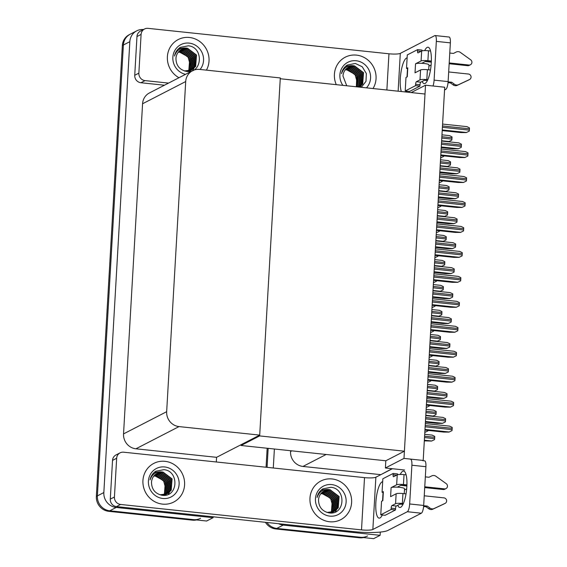 <?xml version="1.0" encoding="UTF-8"?>
<svg xmlns="http://www.w3.org/2000/svg" width="567" height="567" viewBox="0 0 567 567"><rect width="100%" height="100%" fill="white"/><g stroke="black" fill="none" stroke-linecap="round" stroke-linejoin="round"><path stroke-width="0.85" d="M392.066 468.689L380.84 474.664M290.609 450.73L290.559 451.538A13.736 13.02 62.7 0 0 302.934 466.443L380.528 474.629M380.301 532.08L380.117 535.326L373.66 538.65L276.774 528.423A13.736 13.02 -117.3 0 1 266.937 522.469A13.736 13.02 -117.3 0 0 276.774 528.423L360.513 537.261A13.736 13.02 -117.3 0 0 367.579 535.957M380.117 535.326L283.231 525.099A13.736 13.02 -117.3 0 1 278.567 523.695M267.071 467.343L268.163 448.355L267.071 467.343M273.294 467.995L274.385 449.014M425.512 85.199L403.995 458.412L423.195 460.439L444.712 87.233L425.512 85.199L411.195 92.577M241.103 444.684L241.06 445.492L385.815 460.78L385.397 467.988L404.597 470.015M403.995 458.412L385.397 467.988M241.06 445.492L259.651 435.917L280.247 78.749L425.002 94.03L404.406 451.204L385.815 460.78M259.651 435.917L404.406 451.204M200.555 518.316A13.736 13.02 -117.3 0 1 193.482 519.627L109.75 510.789A13.736 13.02 -117.3 0 1 97.382 495.884L123.379 45.006A13.736 13.02 -117.3 0 1 130.24 34.19A13.736 13.02 -117.3 0 0 123.379 45.006L97.382 495.884A13.736 13.02 -117.3 0 0 109.75 510.789L206.636 521.016L213.093 517.692L116.207 507.458A13.736 13.02 -117.3 0 1 103.839 492.56L129.836 41.682A13.736 13.02 -117.3 0 1 136.697 30.859A13.736 13.02 -117.3 0 1 143.508 29.527M259.7 435.109L280.296 77.941L199.634 69.422A13.736 13.02 62.7 0 0 192.56 70.726A13.736 13.02 62.7 0 0 185.7 81.549L166.663 411.685A13.736 13.02 62.7 0 0 179.037 426.59L259.7 435.109L216.573 457.321L216.303 461.977M213.142 516.792L213.093 517.692M192.56 70.726L149.433 92.945A13.736 13.02 62.7 0 0 142.572 103.761L123.535 433.904A13.736 13.02 62.7 0 0 135.91 448.802L216.573 457.321M363.504 537.58A13.736 13.02 -117.3 0 1 359.478 537.792L275.746 528.954A13.736 13.02 -117.3 0 1 265.455 522.313M266.072 467.236L267.163 448.249M196.48 519.946A13.736 13.02 -117.3 0 1 192.454 520.159L108.722 511.321A13.736 13.02 -117.3 0 1 96.347 496.416L122.344 45.537A13.736 13.02 -117.3 0 1 129.205 34.722L136.697 30.859M427.915 430.927L424.938 432.366L427.915 430.927A2.289 0.617 96 0 0 427.993 430.417M434.528 439.631L431.551 441.062L434.528 439.631A2.289 0.617 96 0 0 434.648 438.645L434.726 437.292A2.289 0.617 96 0 0 434.719 436.37L432.182 435.123L424.697 434.336M424.322 440.864L431.551 441.062M445.371 421.933L442.395 423.372L445.371 421.933A2.289 0.617 96 0 0 445.492 420.955L445.57 419.601A2.289 0.617 96 0 0 445.563 418.68L443.025 417.432L425.782 415.611M425.399 422.139L437.107 423.372L442.395 423.372M451.991 430.637L449.007 432.075L451.991 430.637A2.289 0.617 96 0 0 452.105 429.651L452.183 428.305A2.289 0.617 96 0 0 452.175 427.383L449.645 426.136L425.321 423.563M424.945 430.091L443.72 432.075L449.007 432.075M453.43 405.674L450.446 407.113L453.43 405.674A2.289 0.617 96 0 0 453.543 404.696L453.621 403.343A2.289 0.617 96 0 0 453.614 402.421L451.084 401.174L426.76 398.608M426.384 405.136L445.159 407.12L450.446 407.113M454.869 380.719L451.885 382.158L454.869 380.719A2.289 0.617 96 0 0 454.982 379.734L455.06 378.387A2.289 0.617 96 0 0 455.053 377.466L452.523 376.219L428.198 373.646M427.823 380.173L446.598 382.158L451.885 382.158M456.307 355.764L453.324 357.196L456.307 355.764A2.289 0.617 96 0 0 456.421 354.779L456.499 353.425A2.289 0.617 96 0 0 456.492 352.504L453.961 351.257L429.637 348.691M429.262 355.218L448.036 357.203L453.324 357.196M457.746 330.802L454.762 332.241L457.746 330.802A2.289 0.617 96 0 0 457.86 329.817L457.938 328.47A2.289 0.617 96 0 0 457.93 327.549L455.4 326.301L431.076 323.729M430.7 330.256L449.475 332.241L454.762 332.241M435.966 414.668L432.99 416.107L435.966 414.668A2.289 0.617 96 0 0 436.087 413.683L436.165 412.337A2.289 0.617 96 0 0 436.158 411.415L433.62 410.168L426.136 409.374M432.99 416.107L430.495 416.107M437.412 389.713L434.428 391.145L437.412 389.713A2.289 0.617 96 0 0 437.526 388.728L437.604 387.374A2.289 0.617 96 0 0 437.596 386.453L435.066 385.206L427.575 384.419M434.428 391.145L431.934 391.152M438.851 364.751L435.867 366.19L438.851 364.751A2.289 0.617 96 0 0 438.964 363.773L439.042 362.419A2.289 0.617 96 0 0 439.035 361.498L436.505 360.251L429.013 359.457M435.867 366.19L433.372 366.19M440.29 339.796L437.306 341.228L440.29 339.796A2.289 0.617 96 0 0 440.403 338.811L440.481 337.457A2.289 0.617 96 0 0 440.474 336.536L437.944 335.288L430.452 334.502M437.306 341.228L434.811 341.235M429.354 405.965L426.377 407.404L429.354 405.965A2.289 0.617 96 0 0 429.432 405.455M430.792 381.01L427.816 382.449L430.792 381.01A2.289 0.617 96 0 0 430.87 380.5M432.231 356.055L429.254 357.486L432.231 356.055A2.289 0.617 96 0 0 432.309 355.537M446.81 396.978L443.833 398.41L446.81 396.978A2.289 0.617 96 0 0 446.931 395.993L447.009 394.639A2.289 0.617 96 0 0 447.002 393.718L444.464 392.47L427.22 390.649M426.838 397.183L438.546 398.417L443.833 398.41M448.249 372.016L445.272 373.455L448.249 372.016A2.289 0.617 96 0 0 448.369 371.038L448.447 369.684A2.289 0.617 96 0 0 448.44 368.763L445.903 367.515L428.659 365.694M428.276 372.221L439.985 373.455L445.272 373.455M449.688 347.061L446.711 348.499L449.688 347.061A2.289 0.617 96 0 0 449.808 346.076L449.886 344.722A2.289 0.617 96 0 0 449.879 343.8L447.342 342.553L430.098 340.732M429.722 347.266L441.424 348.499L446.711 348.499M424.69 50.612A18.307 4.933 96 0 1 428.042 47.224A18.307 4.933 96 0 1 431.289 62.774A18.307 4.933 96 0 1 424.201 83.647A18.307 4.933 96 0 1 422.195 81.45M206.431 70.138A21.744 20.618 62.7 0 0 189.435 37.479A21.744 20.618 62.7 0 0 178.244 39.548A21.744 20.618 62.7 0 0 167.35 58.366A21.744 20.618 62.7 0 0 178.966 77.736A21.744 20.618 -117.3 0 1 167.35 58.366A21.744 20.618 -117.3 0 1 178.244 39.548A21.744 20.618 -117.3 0 1 189.435 37.479A21.744 20.618 -117.3 0 1 206.431 70.138M373.008 88.544A21.744 20.618 62.7 0 0 356.466 55.112A21.744 20.618 62.7 0 0 345.275 57.182A21.744 20.618 62.7 0 0 336.288 84.667A21.744 20.618 -117.3 0 1 345.275 57.182A21.744 20.618 -117.3 0 1 356.466 55.112A21.744 20.618 -117.3 0 1 373.008 88.544M428.9 66.155L431.118 65.014M425.243 61.512L431.317 62.157M138.865 73.157A6.868 6.513 62.7 0 0 145.053 80.613L140.921 82.739A6.868 6.513 -117.3 0 1 134.733 75.283L138.865 73.157L141.098 34.417L136.966 36.543A6.868 6.513 -117.3 0 1 140.396 31.135L144.528 29.002A6.868 6.513 62.7 0 0 141.098 34.417M134.733 75.283L136.966 36.543M140.921 82.739L164.43 85.22M435.116 35.551L449.142 37.032A6.868 1.85 96 0 1 450.361 42.865L436.328 41.384A6.868 1.85 -84 0 0 435.116 35.551A6.868 1.85 -84 0 0 434.783 35.622L400.309 53.376L398.126 91.195M432.99 85.993A6.868 1.85 -84 0 0 434.095 80.124L448.121 81.605L450.361 42.865M448.121 81.605A6.868 1.85 96 0 1 445.797 89.359L444.599 89.239M444.549 90.004L445.797 89.359M434.095 80.124L436.328 41.384M406.78 91.138A18.307 4.933 96 0 1 406.277 92.052M401.33 91.535A18.307 4.933 96 0 1 401.145 71.293A18.307 4.933 96 0 1 407.113 57.869M386.871 90.004L388.955 53.787L148.065 28.35A6.868 6.513 62.7 0 0 144.528 29.002M168.562 83.094L145.053 80.613M388.955 53.787A9.157 1.538 -176.7 0 0 400.309 53.376M422.621 63.362L422.656 62.852M400.252 474.451A18.307 4.933 96 0 1 403.605 471.071A18.307 4.933 96 0 1 406.851 486.621A18.307 4.933 96 0 1 399.763 507.486A18.307 4.933 96 0 1 397.751 505.296M162.531 504.12A21.744 20.618 62.7 0 0 173.722 502.05A21.744 20.618 62.7 0 0 184.126 478.952A21.744 20.618 62.7 0 0 164.997 461.325A21.744 20.618 62.7 0 0 153.806 463.395A21.744 20.618 62.7 0 0 143.401 486.486A21.744 20.618 62.7 0 0 162.531 504.12A21.744 20.618 -117.3 0 1 143.401 486.486A21.744 20.618 -117.3 0 1 153.806 463.395A21.744 20.618 -117.3 0 1 164.997 461.325A21.744 20.618 -117.3 0 1 184.126 478.952A21.744 20.618 -117.3 0 1 173.722 502.05A21.744 20.618 -117.3 0 1 162.531 504.12M329.555 521.753A21.744 20.618 62.7 0 0 340.746 519.684A21.744 20.618 62.7 0 0 351.15 496.593A21.744 20.618 62.7 0 0 332.021 478.959A21.744 20.618 62.7 0 0 320.837 481.029A21.744 20.618 62.7 0 0 310.433 504.12A21.744 20.618 62.7 0 0 329.555 521.753A21.744 20.618 -117.3 0 1 310.433 504.12A21.744 20.618 -117.3 0 1 320.837 481.029A21.744 20.618 -117.3 0 1 332.021 478.959A21.744 20.618 -117.3 0 1 351.15 496.593A21.744 20.618 -117.3 0 1 340.746 519.684A21.744 20.618 -117.3 0 1 329.555 521.753M404.462 490.001L406.681 488.853M400.805 485.359L406.879 486.004M114.428 497.004A6.868 6.513 62.7 0 0 120.608 504.453L116.476 506.586A6.868 6.513 -117.3 0 1 110.296 499.13L114.428 497.004L116.66 458.256L112.528 460.39A6.868 6.513 -117.3 0 1 115.959 454.975L120.091 452.849A6.868 6.513 62.7 0 0 116.66 458.256M110.296 499.13L112.528 460.39M116.476 506.586L353.865 531.648A27.464 4.607 -176.7 0 0 387.913 530.436L421.359 513.206L407.333 511.725L372.852 529.486A9.157 1.538 3.3 0 1 361.505 529.89L120.608 504.453M422.741 460.666L424.704 460.879A6.868 1.85 96 0 1 425.916 466.705L411.89 465.224A6.868 1.85 -84 0 0 410.678 459.398M407.333 511.725A6.868 1.85 -84 0 0 409.657 503.971L423.684 505.452L425.916 466.705M423.684 505.452A6.868 1.85 96 0 1 421.359 513.206M409.657 503.971L411.89 465.224M382.335 514.985A18.307 4.933 96 0 1 379.103 518.132A18.307 4.933 96 0 1 376.07 499.903A18.307 4.933 96 0 1 382.675 481.709M392.371 468.725L375.871 477.223L372.852 529.486M361.505 529.89L364.517 477.627L123.627 452.197A6.868 6.513 62.7 0 0 120.091 452.849M364.517 477.627A9.157 1.538 -176.7 0 0 375.871 477.223M398.183 487.209L398.211 486.699M420.572 69.947A5.493 0.921 3.3 0 1 427.383 69.698L426.816 79.614A5.493 0.921 -176.7 0 0 420.005 79.855L420.572 69.947L415.023 72.803L415.54 63.795L421.097 60.931L421.664 51.023L418.049 52.887A2.289 0.617 96 0 1 417.943 52.908A2.289 0.617 96 0 1 417.532 50.966L417.61 49.612L421.997 50.073L421.947 50.91M427.383 69.698L430.473 70.025M448.681 71.952L468.427 74.036A2.92 2.771 -117.3 0 1 469.511 79.55L458.15 84.859A4.579 4.338 -117.3 0 1 454.259 84.122L452.969 84.788L450.489 82.917L448.043 82.654M428.687 69.84L428.971 64.886A6.868 1.148 -176.7 0 0 421.749 63.313A6.868 1.148 -176.7 0 0 415.54 63.795M421.749 63.313L425.477 61.399L431.331 61.853M449.199 62.937L468.944 65.021L467.655 65.687L449.156 63.738M421.664 51.023A5.493 0.921 3.3 0 1 428.475 50.782L427.908 60.69L431.367 61.059M427.908 60.69A5.493 0.921 -176.7 0 0 421.097 60.931M407.489 68.55L406.504 68.451L407.793 67.785L407.276 76.793L405.986 77.459L405.207 90.975L409.587 91.436L419.92 86.113L419.998 84.766A2.289 0.617 96 0 1 420.771 82.18L424.385 80.316L427.447 80.479M407.793 67.785A6.868 1.148 -176.7 0 0 407.517 68.083L407.007 76.935M428.475 50.782L430.559 51.002M449.773 53.029L453.444 53.418L456.109 52.086A4.579 4.338 -117.3 0 1 460.035 52.171L470.653 59.804A2.92 2.771 -117.3 0 1 468.944 65.021M417.61 49.612L407.283 54.935L406.504 68.451M405.207 90.975L415.533 85.652L419.92 86.113M415.533 85.652L415.611 84.299A2.289 0.617 96 0 1 416.391 81.719L420.005 79.855M426.816 79.614L427.802 79.713M448.107 81.861L451.779 82.25L450.489 82.917M451.779 82.25L454.259 84.122M467.655 65.687A2.92 2.771 62.7 0 0 469.157 65.411L470.447 64.744M452.969 84.788A4.579 4.338 -117.3 0 0 456.853 85.525L468.222 80.216A2.92 2.771 62.7 0 0 468.385 80.131M456.853 85.525L458.15 84.859M458.76 84.674L460.05 84.008M396.135 493.786A5.493 0.921 3.3 0 1 402.946 493.545L402.372 503.461A5.493 0.921 -176.7 0 0 395.568 503.702L396.135 493.786L390.585 496.649L391.102 487.641L396.659 484.778L397.226 474.87L393.611 476.727A2.289 0.617 96 0 1 393.498 476.755A2.289 0.617 96 0 1 393.094 474.806L393.172 473.459L397.559 473.92L397.51 474.756M402.946 493.545L406.029 493.871M424.244 495.792L443.982 497.876A2.92 2.771 -117.3 0 1 445.074 503.397L433.705 508.705A4.579 4.338 -117.3 0 1 429.821 507.968L428.532 508.627L426.051 506.756L423.606 506.501M404.25 493.68L404.533 488.726A6.868 1.148 -176.7 0 0 397.311 487.159A6.868 1.148 -176.7 0 0 391.102 487.641M397.311 487.159L401.039 485.239L406.893 485.699M424.761 486.784L444.507 488.867L443.217 489.534L424.718 487.577M397.226 474.87A5.493 0.921 3.3 0 1 404.037 474.622L403.463 484.537L406.922 484.898M403.463 484.537A5.493 0.921 -176.7 0 0 396.659 484.778M383.051 492.397L382.066 492.291L383.356 491.632L382.838 500.64L381.548 501.306L380.769 514.822L385.149 515.283L395.483 509.96L395.56 508.613A2.289 0.617 96 0 1 396.333 506.026L399.948 504.162L403.009 504.325M383.356 491.632A6.868 1.148 -176.7 0 0 383.079 491.929L382.569 500.774M404.037 474.622L406.121 474.841M425.335 476.875L429.006 477.258L431.671 475.933A4.579 4.338 -117.3 0 1 435.591 476.018L446.215 483.651A2.92 2.771 -117.3 0 1 444.507 488.867M393.172 473.459L382.845 478.775L382.066 492.291M380.769 514.822L391.095 509.499L395.483 509.96M391.095 509.499L391.173 508.145A2.289 0.617 96 0 1 391.946 505.566L395.568 503.702M402.372 503.461L403.364 503.56M423.669 505.707L427.341 506.09L426.051 506.756M427.341 506.09L429.821 507.968M443.217 489.534A2.92 2.771 62.7 0 0 444.719 489.257L446.009 488.591M428.532 508.627A4.579 4.338 -117.3 0 0 432.415 509.372L443.784 504.063A2.92 2.771 62.7 0 0 443.947 503.978M432.415 509.372L433.705 508.705M434.322 508.521L435.612 507.855M357.557 83.618L355.006 74.39L346.841 69.904L345.275 69.84A11.446 10.851 -117.3 0 1 346.841 69.904M342.858 85.362A16.018 15.196 -117.3 0 1 341.717 68.352A16.018 15.196 -117.3 0 1 356.14 60.747A16.018 15.196 -117.3 0 1 369.507 71.286A16.018 15.196 -117.3 0 1 366.438 87.85M359.521 87.12L362.674 84.029L363.539 72.661L354.588 65.914C348.138 64.744 343.779 67.338 341.511 73.675C342.262 69.947 344.169 67.062 347.238 65.035L355.325 63.454L362.242 66.771L366.332 73.504L365.998 81.315L361.307 87.304M359.464 87.112L362.348 84.2L363.213 72.824L354.262 66.077L348.592 67.055M359.088 87.07L361.059 84.866L361.923 73.49L352.972 66.743L347.954 67.423M359.202 87.084L361.385 84.696L362.249 73.32L353.298 66.58L348.11 67.331M358.564 87.02L359.769 85.525L360.633 74.157L351.682 67.409L347.344 67.842M358.713 87.034L360.095 85.362L360.959 73.986L352.008 67.246L347.493 67.728M357.919 86.949L358.479 86.191L359.343 74.823L350.392 68.075L346.756 68.302M358.089 86.971L358.798 86.028L359.662 74.653L350.711 67.912L346.898 68.182M357.175 86.871L358.053 75.482L349.102 68.742L346.189 68.813M357.373 86.893L358.372 75.319L349.421 68.572L346.331 68.685M356.352 86.786L356.756 76.148L347.805 69.408L345.657 69.38M356.565 86.808L357.082 75.985L348.131 69.238L345.792 69.231M354.588 65.914A11.446 10.851 62.7 0 0 348.698 67.005A11.446 10.851 62.7 0 0 342.978 76.021L346.728 85.766M360.343 87.205L360.959 86.021M361.073 85.766L361.583 84.384M361.817 83.555L361.852 76.892M358.557 70.492L353.369 66.8M352.624 66.523L351.327 66.162M349.038 65.857L345.735 66.162M166.096 489.831L163.544 480.603L155.372 476.117L153.813 476.053A11.446 10.851 -117.3 0 1 155.372 476.117M164.671 466.953A16.018 15.196 -117.3 0 1 179.108 484.338A16.018 15.196 -117.3 0 1 162.857 498.492A16.018 15.196 -117.3 0 1 148.419 481.099A16.018 15.196 -117.3 0 1 164.671 466.953M163.863 469.667C179.562 470.858 178.158 497.932 161.985 495.26C155.117 493.666 151.63 489.321 151.517 482.233A11.446 10.851 62.7 0 1 157.236 473.211A11.446 10.851 62.7 0 1 163.126 472.127C156.676 470.957 152.317 473.544 150.049 479.888C150.801 476.152 152.707 473.275 155.769 471.241L163.863 469.667M161.56 495.197L167.18 493.836L171.213 490.242L172.077 478.867L163.126 472.127M167.024 493.914L170.887 490.405L171.751 479.037L162.8 472.29L157.13 473.268M159.965 494.8L167.18 493.836M165.727 494.58L166.202 494.311M166.358 494.218L169.597 491.072L170.461 479.703L161.51 472.956L156.492 473.636M163.608 495.367L166.372 494.24M166.528 494.148L169.916 490.909L170.78 479.533L161.829 472.786L156.648 473.537M165.67 494.474L168.307 491.738L169.172 480.362L160.22 473.622L155.875 474.047M164.6 495.161L165.075 494.906M165.238 494.807L165.699 494.516M165.847 494.41L168.626 491.575L169.49 480.199L160.539 473.452L156.031 473.941M164.962 494.679L167.01 492.404L167.875 481.029L158.923 474.288L155.287 474.515M165.146 494.637L167.336 492.241L168.201 480.866L159.249 474.118L155.436 474.395M164.232 494.849L165.72 493.07L166.585 481.695L157.633 474.948L154.727 475.026M164.416 494.807L166.046 492.9L166.911 481.532L157.959 474.785L154.869 474.891M163.473 494.963L164.43 493.737L165.295 482.361L156.343 475.614L154.196 475.593M163.665 494.934L164.756 493.566L165.621 482.191L156.669 475.451L154.323 475.444M168.271 494.367L169.498 492.227M169.604 491.979L170.121 490.597M170.348 489.768L170.383 483.105M167.088 476.705L161.907 473.013M161.163 472.736L159.866 472.368M157.576 472.063L154.274 472.375M333.12 507.465L330.568 498.237L322.403 493.751L320.837 493.687M331.702 484.587A16.018 15.196 -117.3 0 1 346.132 501.979A16.018 15.196 -117.3 0 1 329.881 516.126A16.018 15.196 -117.3 0 1 315.443 498.733A16.018 15.196 -117.3 0 1 331.702 484.587M330.887 487.301C346.586 488.492 345.183 515.566 329.016 512.894C322.148 511.299 318.654 506.955 318.541 499.867A11.446 10.851 62.7 0 1 324.26 490.845A11.446 10.851 62.7 0 1 330.15 489.76C323.7 488.591 319.341 491.178 317.073 497.521C317.825 493.793 319.731 490.909 322.8 488.874L330.887 487.301M328.584 512.83L334.211 511.469L338.237 507.876L339.101 496.501L330.15 489.76M334.048 511.547L337.911 508.046L338.775 496.671L329.824 489.923L324.154 490.902M326.989 512.433L334.211 511.469M332.758 512.214L333.226 511.944M330.632 513L333.396 511.873L336.621 508.705L337.485 497.337L328.534 490.59L323.516 491.27M333.552 511.781L336.947 508.542L337.812 497.167L328.86 490.427L323.672 491.171M332.701 512.107L335.331 509.372L336.196 497.996L327.244 491.256L322.906 491.681M331.624 512.802L332.106 512.54M332.262 512.448L332.723 512.15M332.872 512.044L335.65 509.209L336.514 497.833L327.563 491.086L323.055 491.575M331.993 512.32L334.041 510.038L334.906 498.662L325.954 491.922L322.318 492.149M332.17 512.27L334.36 509.875L335.225 498.499L326.273 491.752L322.46 492.028M331.256 512.483L332.744 510.704L333.609 499.329L324.657 492.588L321.751 492.659M331.44 512.44L333.07 510.534L333.935 499.166L324.983 492.418L321.893 492.525M330.497 512.596L331.454 511.37L332.319 499.995L323.367 493.247L321.22 493.226M330.689 512.568L331.78 511.2L332.645 499.832L323.693 493.084L321.347 493.077M320.823 493.701A11.446 10.851 -117.3 0 1 322.403 493.751M335.295 512.008L336.522 509.861M336.635 509.613L337.145 508.23M337.379 507.401L337.415 500.739M334.112 494.339L328.931 490.646M328.187 490.37L326.89 490.001M324.6 489.704L321.298 490.008M190.533 65.985L187.982 56.757L179.817 52.27L178.251 52.207M185.529 74.355A16.018 15.196 -117.3 0 1 172.935 56.346A16.018 15.196 -117.3 0 1 189.116 43.106A16.018 15.196 -117.3 0 1 202.291 53.17A16.018 15.196 -117.3 0 1 200.073 69.472M188.301 45.821C204 47.011 202.596 74.086 186.43 71.414C179.562 69.819 176.068 65.481 175.954 58.387A11.446 10.851 62.7 0 1 181.674 49.372A11.446 10.851 62.7 0 1 187.564 48.28C181.114 47.111 176.755 49.698 174.487 56.041C175.238 52.313 177.145 49.428 180.207 47.401L188.301 45.821M185.997 71.35L191.625 69.989L195.65 66.396L196.515 55.02L187.564 48.28M191.462 70.074L195.324 66.566L196.189 55.19L187.238 48.443L181.568 49.421M184.403 70.953L191.625 69.989M190.165 70.733L190.64 70.464M188.046 71.52L190.81 70.393L194.034 67.232L194.899 55.857L185.948 49.109L180.93 49.79M190.966 70.301L194.361 67.062L195.225 55.686L186.274 48.946L181.086 49.698M190.115 70.627L192.745 67.891L193.609 56.523L184.658 49.776L180.32 50.208M189.038 71.322L189.52 71.059M189.676 70.967L190.136 70.669M190.285 70.563L193.063 67.728L193.928 56.353L184.977 49.612L180.469 50.094M189.406 70.84L191.455 68.557L192.319 57.182L183.368 50.442L179.732 50.669M189.584 70.79L191.774 68.394L192.638 57.019L183.687 50.272L179.874 50.548M188.669 71.003L190.158 69.224L191.022 57.848L182.071 51.108L179.165 51.179M188.854 70.967L190.484 69.061L191.348 57.685L182.397 50.938L179.307 51.044M187.911 71.116L188.868 69.89L189.732 58.514L180.781 51.774L178.633 51.746M188.102 71.095L189.194 69.72L190.058 58.351L181.107 51.604L178.761 51.597M178.236 52.221A11.446 10.851 -117.3 0 1 179.817 52.27M192.709 70.528L193.935 68.387M194.049 68.132L194.559 66.75M194.786 65.921L194.828 59.259M191.526 52.859L186.345 49.166M185.6 48.89L184.303 48.521M182.014 48.223L178.711 48.528M441.728 314.834L438.745 316.273L441.728 314.834A2.289 0.617 96 0 0 441.842 313.856L441.92 312.502A2.289 0.617 96 0 0 441.913 311.581L439.382 310.333L431.891 309.539M438.745 316.273L436.25 316.273M443.167 289.879L440.183 291.31L443.167 289.879A2.289 0.617 96 0 0 443.281 288.894L443.359 287.54A2.289 0.617 96 0 0 443.351 286.618L440.821 285.371L433.33 284.584M440.183 291.31L437.689 291.318M444.606 264.917L441.622 266.355L444.606 264.917A2.289 0.617 96 0 0 444.719 263.938L444.797 262.585A2.289 0.617 96 0 0 444.79 261.663L442.26 260.416L434.776 259.622M441.622 266.355L439.127 266.355M459.185 305.847L456.201 307.279L459.185 305.847A2.289 0.617 96 0 0 459.298 304.862L459.376 303.508A2.289 0.617 96 0 0 459.369 302.587L456.839 301.339L432.515 298.774M432.139 305.301L450.914 307.286L456.201 307.279M460.624 280.885L457.64 282.323L460.624 280.885A2.289 0.617 96 0 0 460.737 279.9L460.815 278.553A2.289 0.617 96 0 0 460.808 277.632L458.278 276.384L433.953 273.811M433.578 280.339L452.353 282.323L457.64 282.323M462.062 255.93L459.079 257.361L462.062 255.93A2.289 0.617 96 0 0 462.176 254.944L462.254 253.591A2.289 0.617 96 0 0 462.247 252.669L459.717 251.422L435.392 248.856M435.017 255.384L453.791 257.368L459.079 257.361M451.126 322.099L448.15 323.537L451.126 322.099A2.289 0.617 96 0 0 451.247 321.12L451.325 319.767A2.289 0.617 96 0 0 451.318 318.845L448.781 317.598L431.537 315.776M431.161 322.304L442.862 323.537L448.15 323.537M452.565 297.143L449.588 298.582L452.565 297.143A2.289 0.617 96 0 0 452.686 296.158L452.764 294.805A2.289 0.617 96 0 0 452.757 293.883L450.226 292.636L432.975 290.814M432.6 297.349L444.301 298.582L449.588 298.582M454.011 272.181L451.027 273.62L454.011 272.181A2.289 0.617 96 0 0 454.124 271.203L454.202 269.849A2.289 0.617 96 0 0 454.195 268.928L451.665 267.681L434.414 265.859M434.038 272.387L445.74 273.62L451.027 273.62M433.67 331.093L430.693 332.531L433.67 331.093A2.289 0.617 96 0 0 433.748 330.582M435.109 306.137L432.132 307.569L435.109 306.137A2.289 0.617 96 0 0 435.187 305.62M436.547 281.175L433.571 282.614L436.547 281.175A2.289 0.617 96 0 0 436.625 280.665M446.045 239.961L443.061 241.4L446.045 239.961A2.289 0.617 96 0 0 446.158 238.976L446.236 237.623A2.289 0.617 96 0 0 446.229 236.701L443.699 235.454L436.214 234.667M443.061 241.4L440.566 241.4M447.483 214.999L444.5 216.438L447.483 214.999A2.289 0.617 96 0 0 447.597 214.021L447.675 212.668A2.289 0.617 96 0 0 447.668 211.746L445.138 210.499L437.653 209.705M444.5 216.438L442.005 216.438M448.922 190.044L445.938 191.483L448.922 190.044A2.289 0.617 96 0 0 449.036 189.059L449.114 187.705A2.289 0.617 96 0 0 449.107 186.784L446.576 185.537L439.092 184.75M445.938 191.483L443.444 191.483M450.361 165.082L447.377 166.521L450.361 165.082A2.289 0.617 96 0 0 450.474 164.104L450.552 162.75A2.289 0.617 96 0 0 450.545 161.829L448.015 160.581L440.531 159.788M447.377 166.521L444.889 166.521M451.8 140.127L448.816 141.566L451.8 140.127A2.289 0.617 96 0 0 451.913 139.142L451.991 137.788A2.289 0.617 96 0 0 451.984 136.867L449.454 135.619L441.969 134.833M448.816 141.566L446.328 141.566M463.501 230.967L460.517 232.406L463.501 230.967A2.289 0.617 96 0 0 463.615 229.982L463.693 228.636A2.289 0.617 96 0 0 463.686 227.714L461.155 226.467L436.831 223.894M436.455 230.429L455.23 232.406L460.517 232.406M464.94 206.012L461.956 207.444L464.94 206.012A2.289 0.617 96 0 0 465.053 205.027L465.131 203.673A2.289 0.617 96 0 0 465.124 202.752L462.594 201.505L438.27 198.939M437.894 205.467L456.669 207.451L461.956 207.444M466.379 181.05L463.395 182.489L466.379 181.05A2.289 0.617 96 0 0 466.492 180.065L466.57 178.718A2.289 0.617 96 0 0 466.563 177.797L464.033 176.55L439.708 173.977M439.333 180.512L458.108 182.489L463.395 182.489M467.818 156.095L464.834 157.527L467.818 156.095A2.289 0.617 96 0 0 467.931 155.11L468.009 153.756A2.289 0.617 96 0 0 468.009 152.835L465.472 151.587L441.147 149.022M440.772 155.549L459.546 157.534L464.834 157.527M469.256 131.133L466.28 132.572L469.256 131.133A2.289 0.617 96 0 0 469.37 130.148L469.448 128.801A2.289 0.617 96 0 0 469.448 127.88L466.91 126.632L442.586 124.06M442.21 130.594L460.985 132.572L466.28 132.572M455.45 247.226L452.466 248.665L455.45 247.226A2.289 0.617 96 0 0 455.563 246.241L455.641 244.887A2.289 0.617 96 0 0 455.634 243.966L453.104 242.719L435.853 240.897M435.477 247.432L447.179 248.665L452.466 248.665M456.889 222.264L453.905 223.703L456.889 222.264A2.289 0.617 96 0 0 457.002 221.286L457.08 219.932A2.289 0.617 96 0 0 457.073 219.011L454.543 217.763L437.292 215.942M436.916 222.47L448.617 223.703L453.905 223.703M458.327 197.309L455.344 198.748L458.327 197.309A2.289 0.617 96 0 0 458.441 196.324L458.519 194.97A2.289 0.617 96 0 0 458.512 194.049L455.981 192.801L438.73 190.98M438.355 197.514L450.056 198.748L455.344 198.748M459.766 172.347L456.782 173.785L459.766 172.347A2.289 0.617 96 0 0 459.88 171.369L459.957 170.015A2.289 0.617 96 0 0 459.95 169.094L457.42 167.846L440.169 166.025M439.794 172.552L451.495 173.785L456.782 173.785M461.205 147.392L458.221 148.83L461.205 147.392A2.289 0.617 96 0 0 461.318 146.406L461.396 145.053A2.289 0.617 96 0 0 461.389 144.138L458.859 142.884L441.608 141.063M441.232 147.597L452.934 148.83L458.221 148.83M437.986 256.22L435.009 257.652L437.986 256.22A2.289 0.617 96 0 0 438.064 255.703M439.432 231.258L436.448 232.697L439.432 231.258A2.289 0.617 96 0 0 439.503 230.748M440.871 206.303L437.887 207.735L440.871 206.303A2.289 0.617 96 0 0 440.942 205.786M442.31 181.341L439.326 182.78L442.31 181.341A2.289 0.617 96 0 0 442.38 180.83M443.748 156.386L440.765 157.817L443.748 156.386A2.289 0.617 96 0 0 443.819 155.868M326.153 454.479L302.934 466.443M283.231 525.099L275.746 528.954M291.87 450.857L290.559 451.538M116.207 507.458L108.722 511.321M103.839 492.56L96.347 496.416M129.836 41.682L122.344 45.537M185.7 81.549L142.572 103.761M166.663 411.685L123.535 433.904M179.037 426.59L135.91 448.802M359.478 537.792L360.513 537.261M192.454 520.159L193.482 519.627M424.357 440.226L431.678 440.998M424.513 437.575L434.648 438.645M424.591 436.221L434.726 437.292M425.441 421.501L442.522 423.308M425.59 418.85L445.492 420.955M425.668 417.496L445.57 419.601M424.981 429.46L449.135 432.004M425.13 426.802L452.105 429.651M425.207 425.456L452.183 428.305M426.419 404.498L450.574 407.049M426.568 401.847L453.543 404.696M426.646 400.493L453.621 403.343M427.858 379.543L452.012 382.087M428.014 376.892L454.982 379.734M428.092 375.538L455.06 378.387M429.297 354.581L453.451 357.132M429.453 351.93L456.421 354.779M429.531 350.576L456.499 353.425M430.736 329.625L454.89 332.17M430.892 326.975L457.86 329.817M430.97 325.621L457.938 328.47M425.796 415.271L433.117 416.043M425.952 412.62L436.087 413.683M426.03 411.266L436.165 412.337M427.234 390.309L434.556 391.081M427.39 387.658L437.526 388.728M427.468 386.304L437.604 387.374M428.673 365.354L435.995 366.126M428.829 362.703L438.964 363.773M428.907 361.349L439.042 362.419M430.112 340.391L437.433 341.164M430.268 337.741L440.403 338.811M430.346 336.387L440.481 337.457M426.88 396.546L443.961 398.346M427.029 393.895L446.931 395.993M427.107 392.541L447.009 394.639M428.319 371.583L445.4 373.391M428.468 368.933L448.369 371.038M428.546 367.579L448.447 369.684M429.758 346.628L446.839 348.429M429.906 343.978L449.808 346.076M429.984 342.624L449.886 344.722M417.532 50.966L421.054 51.335M415.611 84.299L419.998 84.766M416.391 81.719L420.771 82.18M468.222 80.216L469.511 79.55M393.094 474.806L396.617 475.181M391.173 508.145L395.56 508.613M391.946 505.566L396.333 506.026M443.784 504.063L445.074 503.397M431.551 315.436L438.872 316.209M431.707 312.786L441.842 313.856M431.785 311.432L441.92 312.502M432.997 290.474L440.311 291.247M433.145 287.823L443.281 288.894M433.223 286.47L443.359 287.54M434.435 265.519L441.75 266.292M434.584 262.868L444.719 263.938M434.662 261.515L444.797 262.585M432.174 304.663L456.329 307.215M432.33 302.013L459.298 304.862M432.408 300.659L459.376 303.508M433.613 279.708L457.767 282.253M433.769 277.057L460.737 279.9M433.847 275.704L460.815 278.553M435.052 254.746L459.206 257.298M435.208 252.095L462.176 254.944M435.286 250.742L462.254 253.591M431.196 321.666L448.277 323.474M431.345 319.015L451.247 321.12M431.423 317.662L451.325 319.767M432.635 296.711L449.716 298.511M432.784 294.06L452.686 296.158M432.862 292.707L452.764 294.805M434.074 271.749L451.155 273.556M434.223 269.098L454.124 271.203M434.301 267.744L454.202 269.849M435.874 240.557L443.188 241.329M436.023 237.906L446.158 238.976M436.101 236.552L446.236 237.623M437.313 215.602L444.627 216.374M437.462 212.951L447.597 214.021M437.54 211.597L447.675 212.668M438.752 190.64L446.073 191.412M438.901 187.989L449.036 189.059M438.978 186.635L449.114 187.705M440.19 165.684L447.512 166.457M440.339 163.034L450.474 164.104M440.417 161.68L450.552 162.75M441.629 140.722L448.951 141.495M441.778 138.072L451.913 139.142M441.856 136.718L451.991 137.788M436.491 229.791L460.652 232.335M436.647 227.14L463.615 229.982M436.725 225.786L463.693 228.636M437.93 204.829L462.091 207.38M438.085 202.178L465.053 205.027M438.163 200.824L465.131 203.673M439.368 179.874L463.53 182.418M439.524 177.223L466.492 180.065M439.602 175.869L466.57 178.718M440.807 154.911L464.968 157.463M440.963 152.261L467.931 155.11M441.041 150.907L468.009 153.756M442.246 129.956L466.407 132.501M442.402 127.306L469.37 130.148M442.48 125.952L469.448 128.801M435.513 246.794L452.594 248.594M435.662 244.143L455.563 246.241M435.739 242.789L455.641 244.887M436.951 221.832L454.032 223.639M437.107 219.181L457.002 221.286M437.185 217.834L457.08 219.932M438.39 196.877L455.471 198.677M438.546 194.226L458.441 196.324M438.624 192.872L458.519 194.97M439.829 171.914L456.91 173.722M439.985 169.264L459.88 171.369M440.063 167.917L459.957 170.015M441.268 146.959L458.349 148.76M441.424 144.309L461.318 146.406M441.502 142.955L461.396 145.053M468.307 80.174L469.596 79.508M443.869 504.02L445.159 503.354"/></g></svg>
